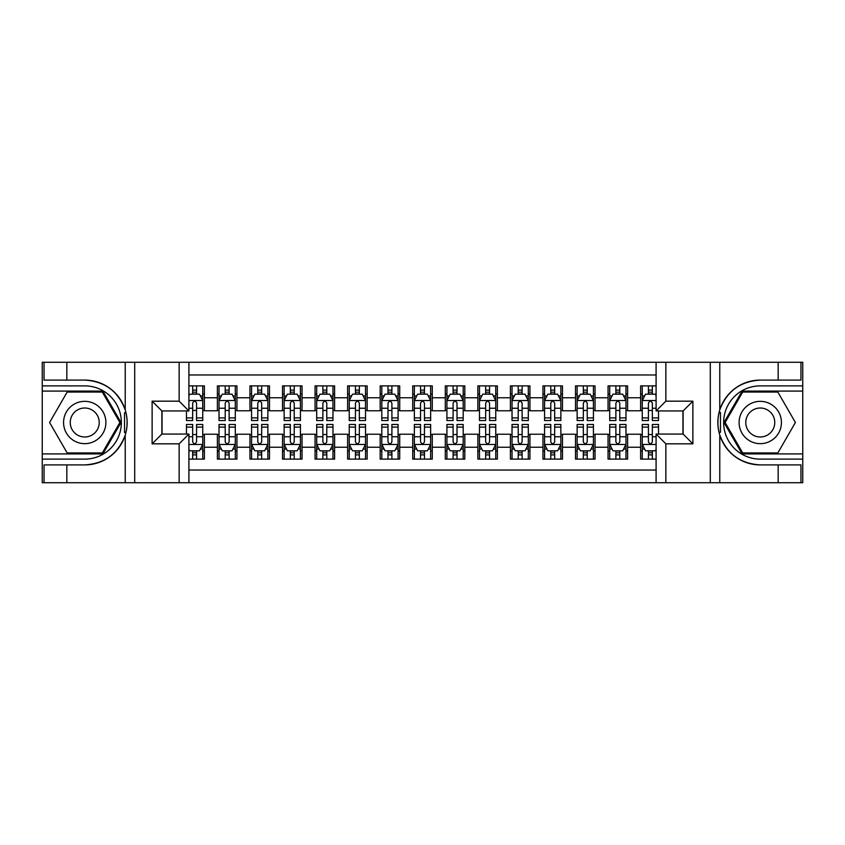 <?xml version="1.0" encoding="UTF-8"?>
<svg xmlns="http://www.w3.org/2000/svg" width="845" height="845" viewBox="0 0 845 845"><rect width="100%" height="100%" fill="white"/><g stroke="black" fill="none" stroke-linecap="round" stroke-linejoin="round"><path stroke-width="1.27" d="M188.91 482.727L656.09 482.727L656.09 434.055L683.109 434.055L683.109 410.945L656.09 410.945L656.09 362.273L188.91 362.273L188.91 410.945L161.891 410.945L161.891 434.055L188.91 434.055L188.91 482.727L66.829 482.727L66.829 464.908L84.732 464.908A42.408 42.408 0 0 0 125.229 435.09C127.711 426.704 127.711 418.307 125.229 409.909A42.408 42.408 0 0 0 84.732 380.092L66.829 380.092L66.829 362.273L42.25 362.273L42.25 453.913L102.868 453.913L121.015 422.5L102.868 391.087L42.25 391.087M656.09 385.88L640.626 385.88L640.626 397.763L627.603 397.763L627.603 410.776L640.626 410.776L640.626 397.763M627.603 397.763L627.603 385.88L608.062 385.88L608.062 397.763L595.049 397.763L595.049 410.776L608.062 410.776L608.062 397.763M595.049 397.763L595.049 385.88L575.508 385.88L575.508 397.763L562.485 397.763L562.485 410.776L575.508 410.776L575.508 397.763M562.485 397.763L562.485 385.88L542.955 385.88L542.955 397.763L529.931 397.763L529.931 410.776L542.955 410.776L542.955 397.763M529.931 397.763L529.931 385.88L510.401 385.88L510.401 397.763L497.378 397.763L497.378 410.776L510.401 410.776L510.401 397.763M497.378 397.763L497.378 385.88L477.847 385.88L477.847 397.763L464.824 397.763L464.824 410.776L477.847 410.776L477.847 397.763M464.824 397.763L464.824 385.88L445.294 385.88L445.294 397.763L432.27 397.763L432.27 410.776L445.294 410.776L445.294 397.763M432.27 397.763L432.27 385.88L412.73 385.88L412.73 397.763L399.706 397.763L399.706 410.776L412.73 410.776L412.73 397.763M399.706 397.763L399.706 385.88L380.176 385.88L380.176 397.763L367.152 397.763L367.152 410.776L380.176 410.776L380.176 397.763M367.152 397.763L367.152 385.88L347.622 385.88L347.622 397.763L334.599 397.763L334.599 410.776L347.622 410.776L347.622 397.763M334.599 397.763L334.599 385.88L315.069 385.88L315.069 397.763L302.045 397.763L302.045 410.776L315.069 410.776L315.069 397.763M302.045 397.763L302.045 385.88L282.515 385.88L282.515 397.763L269.492 397.763L269.492 410.776L282.515 410.776L282.515 397.763M269.492 397.763L269.492 385.88L249.951 385.88L249.951 397.763L236.938 397.763L236.938 410.776L249.951 410.776L249.951 397.763M236.938 397.763L236.938 385.88L217.397 385.88L217.397 410.776L204.374 410.776L204.374 385.88L188.91 385.88M188.91 459.12L204.374 459.12L204.374 434.224L217.397 434.224L217.397 459.12L236.938 459.12L236.938 434.224L249.951 434.224L249.951 447.237L236.938 447.237M249.951 447.237L249.951 459.12L269.492 459.12L269.492 434.224L282.515 434.224L282.515 447.237L269.492 447.237M282.515 447.237L282.515 459.12L302.045 459.12L302.045 434.224L315.069 434.224L315.069 447.237L302.045 447.237M315.069 447.237L315.069 459.12L334.599 459.12L334.599 434.224L347.622 434.224L347.622 447.237L334.599 447.237M347.622 447.237L347.622 459.12L367.152 459.12L367.152 434.224L380.176 434.224L380.176 447.237L367.152 447.237M380.176 447.237L380.176 459.12L399.706 459.12L399.706 434.224L412.73 434.224L412.73 447.237L399.706 447.237M412.73 447.237L412.73 459.12L432.27 459.12L432.27 434.224L445.294 434.224L445.294 447.237L432.27 447.237M445.294 447.237L445.294 459.12L464.824 459.12L464.824 434.224L477.847 434.224L477.847 447.237L464.824 447.237M477.847 447.237L477.847 459.12L497.378 459.12L497.378 434.224L510.401 434.224L510.401 447.237L497.378 447.237M510.401 447.237L510.401 459.12L529.931 459.12L529.931 434.224L542.955 434.224L542.955 447.237L529.931 447.237M542.955 447.237L542.955 459.12L562.485 459.12L562.485 434.224L575.508 434.224L575.508 447.237L562.485 447.237M575.508 447.237L575.508 459.12L595.049 459.12L595.049 434.224L608.062 434.224L608.062 447.237L595.049 447.237M608.062 447.237L608.062 459.12L627.603 459.12L627.603 434.224L640.626 434.224L640.626 447.237L627.603 447.237M656.09 374.969L188.91 374.969M188.91 470.031L656.09 470.031M640.626 447.237L640.626 459.12L656.09 459.12M162.05 410.945L162.05 434.055M682.95 434.055L682.95 410.945M192.66 394.013L196.568 394.013M202.747 394.013L204.374 394.013M192.66 410.459L196.568 410.459M202.747 410.459L204.374 410.459M192.66 434.541L196.568 434.541M202.747 434.541L204.374 434.541M192.66 450.987L196.568 450.987M202.747 450.987L204.374 450.987M217.397 410.459L219.024 410.459M225.214 410.459L229.122 410.459M235.301 410.459L236.938 410.459M217.397 394.013L219.024 394.013M225.214 394.013L229.122 394.013M235.301 394.013L236.938 394.013M217.397 434.541L219.024 434.541M225.214 434.541L229.122 434.541M235.301 434.541L236.938 434.541M217.397 450.987L219.024 450.987M225.214 450.987L229.122 450.987M235.301 450.987L236.938 450.987M249.951 434.541L251.578 434.541M257.767 434.541L261.675 434.541M267.865 434.541L269.492 434.541M249.951 450.987L251.578 450.987M257.767 450.987L261.675 450.987M267.865 450.987L269.492 450.987M249.951 394.013L251.578 394.013M257.767 394.013L261.675 394.013M267.865 394.013L269.492 394.013M249.951 410.459L251.578 410.459M257.767 410.459L261.675 410.459M267.865 410.459L269.492 410.459M282.515 434.541L284.142 434.541M290.321 434.541L294.229 434.541M300.419 434.541L302.045 434.541M282.515 450.987L284.142 450.987M290.321 450.987L294.229 450.987M300.419 450.987L302.045 450.987M282.515 394.013L284.142 394.013M290.321 394.013L294.229 394.013M300.419 394.013L302.045 394.013M282.515 410.459L284.142 410.459M290.321 410.459L294.229 410.459M300.419 410.459L302.045 410.459M315.069 434.541L316.695 434.541M322.874 434.541L326.783 434.541M332.972 434.541L334.599 434.541M315.069 450.987L316.695 450.987M322.874 450.987L326.783 450.987M332.972 450.987L334.599 450.987M315.069 394.013L316.695 394.013M322.874 394.013L326.783 394.013M332.972 394.013L334.599 394.013M315.069 410.459L316.695 410.459M322.874 410.459L326.783 410.459M332.972 410.459L334.599 410.459M347.622 434.541L349.249 434.541M355.439 434.541L359.347 434.541M365.526 434.541L367.152 434.541M347.622 450.987L349.249 450.987M355.439 450.987L359.347 450.987M365.526 450.987L367.152 450.987M347.622 394.013L349.249 394.013M355.439 394.013L359.347 394.013M365.526 394.013L367.152 394.013M347.622 410.459L349.249 410.459M355.439 410.459L359.347 410.459M365.526 410.459L367.152 410.459M380.176 434.541L381.803 434.541M387.992 434.541L391.9 434.541M398.079 434.541L399.706 434.541M380.176 450.987L381.803 450.987M387.992 450.987L391.9 450.987M398.079 450.987L399.706 450.987M380.176 394.013L381.803 394.013M387.992 394.013L391.9 394.013M398.079 394.013L399.706 394.013M380.176 410.459L381.803 410.459M387.992 410.459L391.9 410.459M398.079 410.459L399.706 410.459M412.73 434.541L414.356 434.541M420.546 434.541L424.454 434.541M430.644 434.541L432.27 434.541M412.73 450.987L414.356 450.987M420.546 450.987L424.454 450.987M430.644 450.987L432.27 450.987M412.73 394.013L414.356 394.013M420.546 394.013L424.454 394.013M430.644 394.013L432.27 394.013M412.73 410.459L414.356 410.459M420.546 410.459L424.454 410.459M430.644 410.459L432.27 410.459M445.294 434.541L446.92 434.541M453.1 434.541L457.008 434.541M463.197 434.541L464.824 434.541M445.294 450.987L446.92 450.987M453.1 450.987L457.008 450.987M463.197 450.987L464.824 450.987M445.294 394.013L446.92 394.013M453.1 394.013L457.008 394.013M463.197 394.013L464.824 394.013M445.294 410.459L446.92 410.459M453.1 410.459L457.008 410.459M463.197 410.459L464.824 410.459M477.847 434.541L479.474 434.541M485.653 434.541L489.561 434.541M495.751 434.541L497.378 434.541M477.847 450.987L479.474 450.987M485.653 450.987L489.561 450.987M495.751 450.987L497.378 450.987M477.847 394.013L479.474 394.013M485.653 394.013L489.561 394.013M495.751 394.013L497.378 394.013M477.847 410.459L479.474 410.459M485.653 410.459L489.561 410.459M495.751 410.459L497.378 410.459M510.401 434.541L512.028 434.541M518.217 434.541L522.125 434.541M528.305 434.541L529.931 434.541M510.401 450.987L512.028 450.987M518.217 450.987L522.125 450.987M528.305 450.987L529.931 450.987M510.401 394.013L512.028 394.013M518.217 394.013L522.125 394.013M528.305 394.013L529.931 394.013M510.401 410.459L512.028 410.459M518.217 410.459L522.125 410.459M528.305 410.459L529.931 410.459M542.955 434.541L544.581 434.541M550.771 434.541L554.679 434.541M560.858 434.541L562.485 434.541M542.955 450.987L544.581 450.987M550.771 450.987L554.679 450.987M560.858 450.987L562.485 450.987M542.955 394.013L544.581 394.013M550.771 394.013L554.679 394.013M560.858 394.013L562.485 394.013M542.955 410.459L544.581 410.459M550.771 410.459L554.679 410.459M560.858 410.459L562.485 410.459M575.508 434.541L577.135 434.541M583.325 434.541L587.233 434.541M593.422 434.541L595.049 434.541M575.508 450.987L577.135 450.987M583.325 450.987L587.233 450.987M593.422 450.987L595.049 450.987M575.508 394.013L577.135 394.013M583.325 394.013L587.233 394.013M593.422 394.013L595.049 394.013M575.508 410.459L577.135 410.459M583.325 410.459L587.233 410.459M593.422 410.459L595.049 410.459M608.062 434.541L609.699 434.541M615.878 434.541L619.786 434.541M625.976 434.541L627.603 434.541M608.062 450.987L609.699 450.987M615.878 450.987L619.786 450.987M625.976 450.987L627.603 450.987M608.062 394.013L609.699 394.013M615.878 394.013L619.786 394.013M625.976 394.013L627.603 394.013M608.062 410.459L609.699 410.459M615.878 410.459L619.786 410.459M625.976 410.459L627.603 410.459M640.626 434.541L642.253 434.541M648.432 434.541L652.34 434.541M640.626 450.987L642.253 450.987M648.432 450.987L652.34 450.987M640.626 394.013L642.253 394.013M648.432 394.013L652.34 394.013M640.626 410.459L642.253 410.459M648.432 410.459L652.34 410.459M196.568 390.105L192.66 390.105M186.47 417.895L186.47 420.546L192.66 420.546L192.66 417.895L186.47 417.895L186.47 410.945M200.392 395.967L202.747 395.967L202.747 420.546L196.568 420.546L196.568 403.128C195.258 400.625 193.959 400.625 192.66 403.128L192.66 417.895M202.747 395.967L202.747 385.88M202.747 400.688L199.494 394.171L189.724 394.171L188.91 395.809M192.66 394.171L192.66 385.88M196.568 385.88L196.568 394.171M192.66 454.895L196.568 454.895M188.91 449.191L189.724 450.829L199.494 450.829L202.747 444.312L202.747 424.454L196.568 424.454L196.568 427.105L202.747 427.105M202.747 444.312L202.747 459.12M186.47 434.055L186.47 424.454L192.66 424.454L192.66 441.872C193.959 444.375 195.258 444.375 196.568 441.872L196.568 427.105M196.568 450.829L196.568 459.12M192.66 459.12L192.66 450.829M95.316 404.174A21.157 21.157 0 0 0 66.406 411.916A21.157 21.157 0 0 0 74.159 440.826A21.157 21.157 0 0 0 103.058 433.084A21.157 21.157 0 0 0 95.316 404.174M91.978 409.952A14.492 14.492 0 0 0 72.184 415.254A14.492 14.492 0 0 0 77.486 435.048A14.492 14.492 0 0 0 97.281 429.746A14.492 14.492 0 0 0 91.978 409.952M102.308 452.941L67.156 452.941L49.591 422.5L67.156 392.059L102.308 392.059L119.884 422.5L102.308 452.941M770.841 404.174A21.157 21.157 0 0 0 741.942 411.916A21.157 21.157 0 0 0 749.684 440.826A21.157 21.157 0 0 0 778.594 433.084A21.157 21.157 0 0 0 770.841 404.174M767.513 409.952A14.492 14.492 0 0 0 747.719 415.254A14.492 14.492 0 0 0 753.022 435.048A14.492 14.492 0 0 0 772.816 429.746A14.492 14.492 0 0 0 767.513 409.952M777.844 452.941L742.692 452.941L725.116 422.5L742.692 392.059L777.844 392.059L795.409 422.5L777.844 452.941M124.532 432.27L126 432.27A42.408 42.408 0 0 0 126 412.74L124.532 412.74L124.532 432.524L125.937 432.524M66.829 362.273L125.229 362.273L125.229 409.909C118.163 391.235 104.664 381.296 84.732 380.092M84.732 464.908C104.664 463.704 118.163 453.765 125.229 435.09L125.229 482.727M179.151 482.727L179.151 443.826L152.121 443.826L152.121 401.174L179.151 401.174L179.151 362.273L134.704 362.273L134.704 482.727M66.829 482.727L42.25 482.727L42.25 453.913M42.25 459.12L84.732 459.12A36.62 36.62 0 0 0 121.363 422.5A36.62 36.62 0 0 0 84.732 385.88L42.25 385.88M125.229 362.273L134.704 362.273M179.151 362.273L188.91 362.273M66.829 464.908L44.046 464.908L44.046 482.727M66.829 380.092L44.046 380.092L44.046 362.273M179.151 443.826L188.91 434.055M152.121 443.826L161.891 434.055M152.121 401.174L161.891 410.945M179.151 401.174L188.91 410.945M124.532 412.74L125.937 412.487M126.982 426.144L127.109 421.011M126.697 416.374L126.465 415.001M720.468 412.73L719 412.73A42.408 42.408 0 0 0 719 432.26L720.468 432.26L720.468 412.476L719.063 412.476A42.408 42.408 0 0 1 760.268 380.092C740.336 381.296 726.837 391.235 719.771 409.909C717.289 418.296 717.289 426.693 719.771 435.09C726.837 453.765 740.336 463.704 760.268 464.908L778.171 464.908L778.171 482.727L802.75 482.727L802.75 391.087L742.132 391.087L723.985 422.5L742.132 453.913L802.75 453.913M720.468 432.26L719.063 432.513A42.408 42.408 0 0 0 760.268 464.908M656.09 362.273L778.171 362.273L778.171 380.092L760.268 380.092M665.849 362.273L665.849 401.174L692.879 401.174L692.879 443.826L665.849 443.826L665.849 482.727L710.296 482.727L710.296 362.273M719.771 435.09L719.771 482.727L778.171 482.727M778.171 362.273L802.75 362.273L802.75 391.087M802.75 385.88L760.268 385.88A36.62 36.62 0 0 0 723.637 422.5A36.62 36.62 0 0 0 760.268 459.12L802.75 459.12M719.771 482.727L710.296 482.727M665.849 482.727L656.09 482.727M778.171 380.092L800.954 380.092L800.954 362.273M778.171 464.908L800.954 464.908L800.954 482.727M665.849 401.174L656.09 410.945M692.879 401.174L683.109 410.945M692.879 443.826L683.109 434.055M665.849 443.826L656.09 434.055M718.018 418.856L717.891 423.989M718.303 428.626L718.535 429.999M229.122 390.105L225.214 390.105M235.301 417.895L229.122 417.895L229.122 420.546L235.301 420.546L235.301 400.688L232.048 394.171L222.288 394.171L219.024 400.688L219.024 420.546L225.214 420.546L225.214 417.895L219.024 417.895M219.024 400.688L219.024 385.88M235.301 400.688L235.301 385.88M225.214 394.171L225.214 385.88M229.122 385.88L229.122 394.171M229.122 417.895L229.122 403.128C227.823 400.625 226.513 400.625 225.214 403.128L225.214 417.895M261.675 390.105L257.767 390.105M267.865 417.895L261.675 417.895L261.675 420.546L267.865 420.546L267.865 400.688L264.601 394.171L254.841 394.171L251.578 400.688L251.578 420.546L257.767 420.546L257.767 417.895L251.578 417.895M251.578 400.688L251.578 385.88M267.865 400.688L267.865 385.88M257.767 394.171L257.767 385.88M261.675 385.88L261.675 394.171M261.675 417.895L261.675 403.128C260.376 400.625 259.077 400.625 257.767 403.128L257.767 417.895M294.229 390.105L290.321 390.105M300.419 417.895L294.229 417.895L294.229 420.546L300.419 420.546L300.419 400.688L297.165 394.171L287.395 394.171L284.142 400.688L284.142 420.546L290.321 420.546L290.321 417.895L284.142 417.895M284.142 400.688L284.142 385.88M300.419 400.688L300.419 385.88M290.321 394.171L290.321 385.88M294.229 385.88L294.229 394.171M294.229 417.895L294.229 403.128C292.93 400.625 291.631 400.625 290.321 403.128L290.321 417.895M326.783 390.105L322.874 390.105M332.972 417.895L326.783 417.895L326.783 420.546L332.972 420.546L332.972 400.688L329.719 394.171L319.949 394.171L316.695 400.688L316.695 420.546L322.874 420.546L322.874 417.895L316.695 417.895M316.695 400.688L316.695 385.88M332.972 400.688L332.972 385.88M322.874 394.171L322.874 385.88M326.783 385.88L326.783 394.171M326.783 417.895L326.783 403.128C325.483 400.625 324.184 400.625 322.874 403.128L322.874 417.895M225.214 454.895L229.122 454.895M219.024 427.105L225.214 427.105L225.214 424.454L219.024 424.454L219.024 444.312L222.288 450.829L232.048 450.829L235.301 444.312L235.301 424.454L229.122 424.454L229.122 427.105L235.301 427.105M235.301 444.312L235.301 459.12M219.024 444.312L219.024 459.12M229.122 450.829L229.122 459.12M225.214 459.12L225.214 450.829M225.214 427.105L225.214 441.872C226.513 444.375 227.812 444.375 229.122 441.872L229.122 427.105M257.767 454.895L261.675 454.895M251.578 427.105L257.767 427.105L257.767 424.454L251.578 424.454L251.578 444.312L254.841 450.829L264.601 450.829L267.865 444.312L267.865 424.454L261.675 424.454L261.675 427.105L267.865 427.105M267.865 444.312L267.865 459.12M251.578 444.312L251.578 459.12M261.675 450.829L261.675 459.12M257.767 459.12L257.767 450.829M257.767 427.105L257.767 441.872C259.066 444.375 260.376 444.375 261.675 441.872L261.675 427.105M290.321 454.895L294.229 454.895M284.142 427.105L290.321 427.105L290.321 424.454L284.142 424.454L284.142 444.312L287.395 450.829L297.165 450.829L300.419 444.312L300.419 424.454L294.229 424.454L294.229 427.105L300.419 427.105M300.419 444.312L300.419 459.12M284.142 444.312L284.142 459.12M294.229 450.829L294.229 459.12M290.321 459.12L290.321 450.829M290.321 427.105L290.321 441.872C291.62 444.375 292.93 444.375 294.229 441.872L294.229 427.105M322.874 454.895L326.783 454.895M316.695 427.105L322.874 427.105L322.874 424.454L316.695 424.454L316.695 444.312L319.949 450.829L329.719 450.829L332.972 444.312L332.972 424.454L326.783 424.454L326.783 427.105L332.972 427.105M332.972 444.312L332.972 459.12M316.695 444.312L316.695 459.12M326.783 450.829L326.783 459.12M322.874 459.12L322.874 450.829M322.874 427.105L322.874 441.872C324.184 444.375 325.483 444.375 326.783 441.872L326.783 427.105M359.347 390.105L355.439 390.105M365.526 417.895L359.347 417.895L359.347 420.546L365.526 420.546L365.526 400.688L362.273 394.171L352.502 394.171L349.249 400.688L349.249 420.546L355.439 420.546L355.439 417.895L349.249 417.895M349.249 400.688L349.249 385.88M365.526 400.688L365.526 385.88M355.439 394.171L355.439 385.88M359.347 385.88L359.347 394.171M359.347 417.895L359.347 403.128C358.037 400.625 356.738 400.625 355.439 403.128L355.439 417.895M355.439 454.895L359.347 454.895M349.249 427.105L355.439 427.105L355.439 424.454L349.249 424.454L349.249 444.312L352.502 450.829L362.273 450.829L365.526 444.312L365.526 424.454L359.347 424.454L359.347 427.105L365.526 427.105M365.526 444.312L365.526 459.12M349.249 444.312L349.249 459.12M359.347 450.829L359.347 459.12M355.439 459.12L355.439 450.829M355.439 427.105L355.439 441.872C356.738 444.375 358.037 444.375 359.347 441.872L359.347 427.105M391.9 390.105L387.992 390.105M398.079 417.895L391.9 417.895L391.9 420.546L398.079 420.546L398.079 400.688L394.826 394.171L385.056 394.171L381.803 400.688L381.803 420.546L387.992 420.546L387.992 417.895L381.803 417.895M381.803 400.688L381.803 385.88M398.079 400.688L398.079 385.88M387.992 394.171L387.992 385.88M391.9 385.88L391.9 394.171M391.9 417.895L391.9 403.128C390.601 400.625 389.291 400.625 387.992 403.128L387.992 417.895M387.992 454.895L391.9 454.895M381.803 427.105L387.992 427.105L387.992 424.454L381.803 424.454L381.803 444.312L385.056 450.829L394.826 450.829L398.079 444.312L398.079 424.454L391.9 424.454L391.9 427.105L398.079 427.105M398.079 444.312L398.079 459.12M381.803 444.312L381.803 459.12M391.9 450.829L391.9 459.12M387.992 459.12L387.992 450.829M387.992 427.105L387.992 441.872C389.291 444.375 390.591 444.375 391.9 441.872L391.9 427.105M424.454 390.105L420.546 390.105M430.644 417.895L424.454 417.895L424.454 420.546L430.644 420.546L430.644 400.688L427.38 394.171L417.62 394.171L414.356 400.688L414.356 420.546L420.546 420.546L420.546 417.895L414.356 417.895M414.356 400.688L414.356 385.88M430.644 400.688L430.644 385.88M420.546 394.171L420.546 385.88M424.454 385.88L424.454 394.171M424.454 417.895L424.454 403.128C423.155 400.625 421.856 400.625 420.546 403.128L420.546 417.895M420.546 454.895L424.454 454.895M414.356 427.105L420.546 427.105L420.546 424.454L414.356 424.454L414.356 444.312L417.62 450.829L427.38 450.829L430.644 444.312L430.644 424.454L424.454 424.454L424.454 427.105L430.644 427.105M430.644 444.312L430.644 459.12M414.356 444.312L414.356 459.12M424.454 450.829L424.454 459.12M420.546 459.12L420.546 450.829M420.546 427.105L420.546 441.872C421.845 444.375 423.144 444.375 424.454 441.872L424.454 427.105M457.008 390.105L453.1 390.105M463.197 417.895L457.008 417.895L457.008 420.546L463.197 420.546L463.197 400.688L459.944 394.171L450.174 394.171L446.92 400.688L446.92 420.546L453.1 420.546L453.1 417.895L446.92 417.895M446.92 400.688L446.92 385.88M463.197 400.688L463.197 385.88M453.1 394.171L453.1 385.88M457.008 385.88L457.008 394.171M457.008 417.895L457.008 403.128C455.708 400.625 454.409 400.625 453.1 403.128L453.1 417.895M453.1 454.895L457.008 454.895M446.92 427.105L453.1 427.105L453.1 424.454L446.92 424.454L446.92 444.312L450.174 450.829L459.944 450.829L463.197 444.312L463.197 424.454L457.008 424.454L457.008 427.105L463.197 427.105M463.197 444.312L463.197 459.12M446.92 444.312L446.92 459.12M457.008 450.829L457.008 459.12M453.1 459.12L453.1 450.829M453.1 427.105L453.1 441.872C454.399 444.375 455.708 444.375 457.008 441.872L457.008 427.105M489.561 390.105L485.653 390.105M495.751 417.895L489.561 417.895L489.561 420.546L495.751 420.546L495.751 400.688L492.498 394.171L482.727 394.171L479.474 400.688L479.474 420.546L485.653 420.546L485.653 417.895L479.474 417.895M479.474 400.688L479.474 385.88M495.751 400.688L495.751 385.88M485.653 394.171L485.653 385.88M489.561 385.88L489.561 394.171M489.561 417.895L489.561 403.128C488.262 400.625 486.963 400.625 485.653 403.128L485.653 417.895M485.653 454.895L489.561 454.895M479.474 427.105L485.653 427.105L485.653 424.454L479.474 424.454L479.474 444.312L482.727 450.829L492.498 450.829L495.751 444.312L495.751 424.454L489.561 424.454L489.561 427.105L495.751 427.105M495.751 444.312L495.751 459.12M479.474 444.312L479.474 459.12M489.561 450.829L489.561 459.12M485.653 459.12L485.653 450.829M485.653 427.105L485.653 441.872C486.963 444.375 488.262 444.375 489.561 441.872L489.561 427.105M522.125 390.105L518.217 390.105M528.305 417.895L522.125 417.895L522.125 420.546L528.305 420.546L528.305 400.688L525.051 394.171L515.281 394.171L512.028 400.688L512.028 420.546L518.217 420.546L518.217 417.895L512.028 417.895M512.028 400.688L512.028 385.88M528.305 400.688L528.305 385.88M518.217 394.171L518.217 385.88M522.125 385.88L522.125 394.171M522.125 417.895L522.125 403.128C520.816 400.625 519.517 400.625 518.217 403.128L518.217 417.895M518.217 454.895L522.125 454.895M512.028 427.105L518.217 427.105L518.217 424.454L512.028 424.454L512.028 444.312L515.281 450.829L525.051 450.829L528.305 444.312L528.305 424.454L522.125 424.454L522.125 427.105L528.305 427.105M528.305 444.312L528.305 459.12M512.028 444.312L512.028 459.12M522.125 450.829L522.125 459.12M518.217 459.12L518.217 450.829M518.217 427.105L518.217 441.872C519.517 444.375 520.816 444.375 522.125 441.872L522.125 427.105M554.679 390.105L550.771 390.105M560.858 417.895L554.679 417.895L554.679 420.546L560.858 420.546L560.858 400.688L557.605 394.171L547.835 394.171L544.581 400.688L544.581 420.546L550.771 420.546L550.771 417.895L544.581 417.895M544.581 400.688L544.581 385.88M560.858 400.688L560.858 385.88M550.771 394.171L550.771 385.88M554.679 385.88L554.679 394.171M554.679 417.895L554.679 403.128C553.38 400.625 552.07 400.625 550.771 403.128L550.771 417.895M550.771 454.895L554.679 454.895M544.581 427.105L550.771 427.105L550.771 424.454L544.581 424.454L544.581 444.312L547.835 450.829L557.605 450.829L560.858 444.312L560.858 424.454L554.679 424.454L554.679 427.105L560.858 427.105M560.858 444.312L560.858 459.12M544.581 444.312L544.581 459.12M554.679 450.829L554.679 459.12M550.771 459.12L550.771 450.829M550.771 427.105L550.771 441.872C552.07 444.375 553.369 444.375 554.679 441.872L554.679 427.105M587.233 390.105L583.325 390.105M593.422 417.895L587.233 417.895L587.233 420.546L593.422 420.546L593.422 400.688L590.159 394.171L580.399 394.171L577.135 400.688L577.135 420.546L583.325 420.546L583.325 417.895L577.135 417.895M577.135 400.688L577.135 385.88M593.422 400.688L593.422 385.88M583.325 394.171L583.325 385.88M587.233 385.88L587.233 394.171M587.233 417.895L587.233 403.128C585.934 400.625 584.624 400.625 583.325 403.128L583.325 417.895M583.325 454.895L587.233 454.895M577.135 427.105L583.325 427.105L583.325 424.454L577.135 424.454L577.135 444.312L580.399 450.829L590.159 450.829L593.422 444.312L593.422 424.454L587.233 424.454L587.233 427.105L593.422 427.105M593.422 444.312L593.422 459.12M577.135 444.312L577.135 459.12M587.233 450.829L587.233 459.12M583.325 459.12L583.325 450.829M583.325 427.105L583.325 441.872C584.624 444.375 585.923 444.375 587.233 441.872L587.233 427.105M619.786 390.105L615.878 390.105M625.976 417.895L619.786 417.895L619.786 420.546L625.976 420.546L625.976 400.688L622.712 394.171L612.952 394.171L609.699 400.688L609.699 420.546L615.878 420.546L615.878 417.895L609.699 417.895M609.699 400.688L609.699 385.88M625.976 400.688L625.976 385.88M615.878 394.171L615.878 385.88M619.786 385.88L619.786 394.171M619.786 417.895L619.786 403.128C618.487 400.625 617.188 400.625 615.878 403.128L615.878 417.895M615.878 454.895L619.786 454.895M609.699 427.105L615.878 427.105L615.878 424.454L609.699 424.454L609.699 444.312L612.952 450.829L622.712 450.829L625.976 444.312L625.976 424.454L619.786 424.454L619.786 427.105L625.976 427.105M625.976 444.312L625.976 459.12M609.699 444.312L609.699 459.12M619.786 450.829L619.786 459.12M615.878 459.12L615.878 450.829M615.878 427.105L615.878 441.872C617.177 444.375 618.487 444.375 619.786 441.872L619.786 427.105M652.34 390.105L648.432 390.105M656.09 395.809L655.276 394.171L645.506 394.171L642.253 400.688L642.253 420.546L648.432 420.546L648.432 417.895L642.253 417.895M642.253 400.688L642.253 385.88M658.53 410.945L658.53 420.546L652.34 420.546L652.34 403.128C651.041 400.625 649.742 400.625 648.432 403.128L648.432 417.895M648.432 394.171L648.432 385.88M652.34 385.88L652.34 394.171M648.432 454.895L652.34 454.895M658.53 427.105L658.53 424.454L652.34 424.454L652.34 427.105L658.53 427.105L658.53 434.055M644.608 449.033L642.253 449.033L642.253 424.454L648.432 424.454L648.432 441.872C649.742 444.375 651.041 444.375 652.34 441.872L652.34 427.105M642.253 449.033L642.253 459.12M642.253 444.312L645.506 450.829L655.276 450.829L656.09 449.191M652.34 450.829L652.34 459.12M648.432 459.12L648.432 450.829M217.397 447.237L204.374 447.237M217.397 397.763L204.374 397.763M202.663 400.53L188.91 400.53M202.747 417.895L196.568 417.895M192.66 408.23L188.91 408.23M202.747 408.23L196.568 408.23M196.568 392.175L192.66 392.175M188.91 444.47L202.673 444.47M202.747 449.033L200.392 449.033M186.47 427.105L192.66 427.105M196.568 436.77L202.747 436.77M188.91 436.77L192.66 436.77M192.66 452.825L196.568 452.825M719.771 362.273L719.771 409.909M235.227 400.53L219.108 400.53M219.024 395.967L221.39 395.967M232.945 395.967L235.301 395.967M225.214 408.23L219.024 408.23M235.301 408.23L229.122 408.23M229.122 392.175L225.214 392.175M267.78 400.53L251.662 400.53M251.578 395.967L253.944 395.967M265.499 395.967L267.865 395.967M257.767 408.23L251.578 408.23M267.865 408.23L261.675 408.23M261.675 392.175L257.767 392.175M300.334 400.53L284.216 400.53M284.142 395.967L286.497 395.967M298.053 395.967L300.419 395.967M290.321 408.23L284.142 408.23M300.419 408.23L294.229 408.23M294.229 392.175L290.321 392.175M332.888 400.53L316.78 400.53M316.695 395.967L319.051 395.967M330.617 395.967L332.972 395.967M322.874 408.23L316.695 408.23M332.972 408.23L326.783 408.23M326.783 392.175L322.874 392.175M219.108 444.47L235.227 444.47M235.301 449.033L232.945 449.033M221.39 449.033L219.024 449.033M229.122 436.77L235.301 436.77M219.024 436.77L225.214 436.77M225.214 452.825L229.122 452.825M251.662 444.47L267.78 444.47M267.865 449.033L265.499 449.033M253.944 449.033L251.578 449.033M261.675 436.77L267.865 436.77M251.578 436.77L257.767 436.77M257.767 452.825L261.675 452.825M284.216 444.47L300.334 444.47M300.419 449.033L298.053 449.033M286.497 449.033L284.142 449.033M294.229 436.77L300.419 436.77M284.142 436.77L290.321 436.77M290.321 452.825L294.229 452.825M316.78 444.47L332.888 444.47M332.972 449.033L330.617 449.033M319.051 449.033L316.695 449.033M326.783 436.77L332.972 436.77M316.695 436.77L322.874 436.77M322.874 452.825L326.783 452.825M365.441 400.53L349.334 400.53M349.249 395.967L351.604 395.967M363.17 395.967L365.526 395.967M355.439 408.23L349.249 408.23M365.526 408.23L359.347 408.23M359.347 392.175L355.439 392.175M349.334 444.47L365.441 444.47M365.526 449.033L363.17 449.033M351.604 449.033L349.249 449.033M359.347 436.77L365.526 436.77M349.249 436.77L355.439 436.77M355.439 452.825L359.347 452.825M398.006 400.53L381.887 400.53M381.803 395.967L384.169 395.967M395.724 395.967L398.079 395.967M387.992 408.23L381.803 408.23M398.079 408.23L391.9 408.23M391.9 392.175L387.992 392.175M381.887 444.47L398.006 444.47M398.079 449.033L395.724 449.033M384.169 449.033L381.803 449.033M391.9 436.77L398.079 436.77M381.803 436.77L387.992 436.77M387.992 452.825L391.9 452.825M430.559 400.53L414.441 400.53M414.356 395.967L416.722 395.967M428.278 395.967L430.644 395.967M420.546 408.23L414.356 408.23M430.644 408.23L424.454 408.23M424.454 392.175L420.546 392.175M414.441 444.47L430.559 444.47M430.644 449.033L428.278 449.033M416.722 449.033L414.356 449.033M424.454 436.77L430.644 436.77M414.356 436.77L420.546 436.77M420.546 452.825L424.454 452.825M463.113 400.53L446.994 400.53M446.92 395.967L449.276 395.967M460.831 395.967L463.197 395.967M453.1 408.23L446.92 408.23M463.197 408.23L457.008 408.23M457.008 392.175L453.1 392.175M446.994 444.47L463.113 444.47M463.197 449.033L460.831 449.033M449.276 449.033L446.92 449.033M457.008 436.77L463.197 436.77M446.92 436.77L453.1 436.77M453.1 452.825L457.008 452.825M495.666 400.53L479.559 400.53M479.474 395.967L481.83 395.967M493.395 395.967L495.751 395.967M485.653 408.23L479.474 408.23M495.751 408.23L489.561 408.23M489.561 392.175L485.653 392.175M479.559 444.47L495.666 444.47M495.751 449.033L493.395 449.033M481.83 449.033L479.474 449.033M489.561 436.77L495.751 436.77M479.474 436.77L485.653 436.77M485.653 452.825L489.561 452.825M528.22 400.53L512.112 400.53M512.028 395.967L514.383 395.967M525.949 395.967L528.305 395.967M518.217 408.23L512.028 408.23M528.305 408.23L522.125 408.23M522.125 392.175L518.217 392.175M512.112 444.47L528.22 444.47M528.305 449.033L525.949 449.033M514.383 449.033L512.028 449.033M522.125 436.77L528.305 436.77M512.028 436.77L518.217 436.77M518.217 452.825L522.125 452.825M560.784 400.53L544.666 400.53M544.581 395.967L546.947 395.967M558.503 395.967L560.858 395.967M550.771 408.23L544.581 408.23M560.858 408.23L554.679 408.23M554.679 392.175L550.771 392.175M544.666 444.47L560.784 444.47M560.858 449.033L558.503 449.033M546.947 449.033L544.581 449.033M554.679 436.77L560.858 436.77M544.581 436.77L550.771 436.77M550.771 452.825L554.679 452.825M593.338 400.53L577.219 400.53M577.135 395.967L579.501 395.967M591.056 395.967L593.422 395.967M583.325 408.23L577.135 408.23M593.422 408.23L587.233 408.23M587.233 392.175L583.325 392.175M577.219 444.47L593.338 444.47M593.422 449.033L591.056 449.033M579.501 449.033L577.135 449.033M587.233 436.77L593.422 436.77M577.135 436.77L583.325 436.77M583.325 452.825L587.233 452.825M625.891 400.53L609.773 400.53M609.699 395.967L612.055 395.967M623.61 395.967L625.976 395.967M615.878 408.23L609.699 408.23M625.976 408.23L619.786 408.23M619.786 392.175L615.878 392.175M609.773 444.47L625.891 444.47M625.976 449.033L623.61 449.033M612.055 449.033L609.699 449.033M619.786 436.77L625.976 436.77M609.699 436.77L615.878 436.77M615.878 452.825L619.786 452.825M656.09 400.53L642.327 400.53M642.253 395.967L644.608 395.967M658.53 417.895L652.34 417.895M648.432 408.23L642.253 408.23M656.09 408.23L652.34 408.23M652.34 392.175L648.432 392.175M642.337 444.47L656.09 444.47M642.253 427.105L648.432 427.105M652.34 436.77L656.09 436.77M642.253 436.77L648.432 436.77M648.432 452.825L652.34 452.825"/></g></svg>
